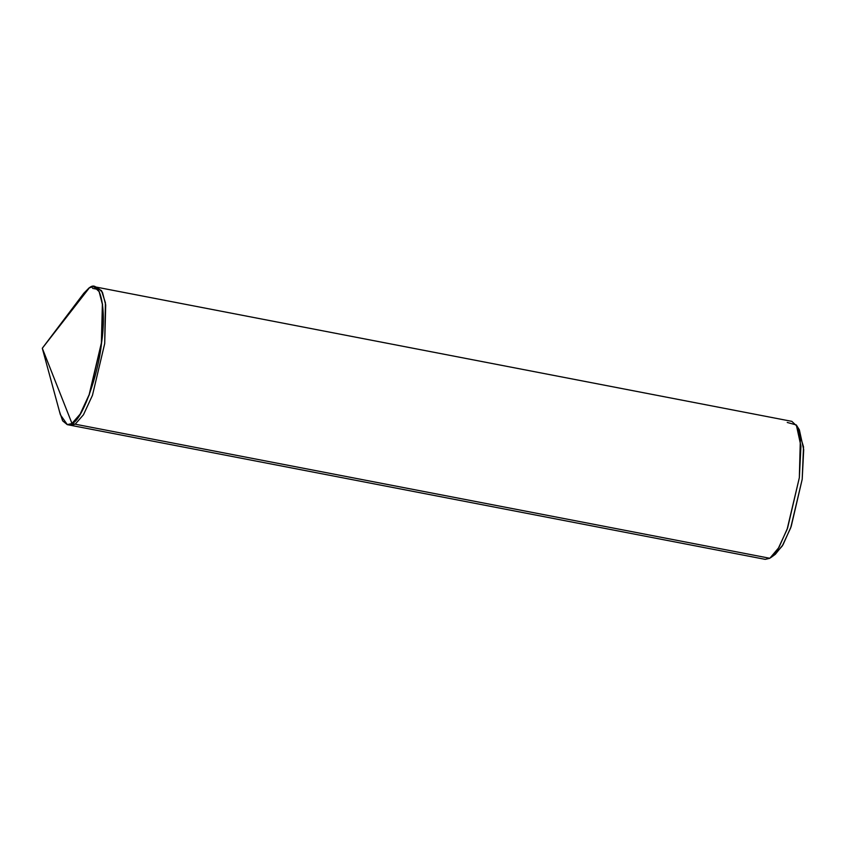 <?xml version="1.0" encoding="UTF-8"?>
<svg xmlns="http://www.w3.org/2000/svg" width="846" height="846" viewBox="0 0 846 846"><rect width="100%" height="100%" fill="white"/><g stroke="black" fill="none" stroke-linecap="round" stroke-linejoin="round"><path stroke-width="1.27" d="M67.331 424.65L60.373 414.762L42.3 348.256L72.026 423.582L42.3 348.256L89.422 287.756L42.3 348.256L83.828 293.245L89.264 287.725L81.639 296.132L89.264 287.725L93.885 286.646L791.845 421.361L797.091 426.342L800.348 439L799.343 477.673L787.097 529.406L778.098 548.832L769.828 558.275L75.199 424.195L83.468 414.752L92.457 395.325L104.703 343.592L105.708 304.92L102.451 292.272L97.216 287.28L102.451 292.272L105.708 304.92L104.703 343.592L92.457 395.325L83.468 414.752L75.199 424.195L83.468 414.752L92.457 395.325L104.703 343.592L105.412 302.783L101.509 290.601L95.577 287.238L101.509 290.601L105.412 302.783L104.703 343.592L92.457 395.325L83.468 414.752L75.199 424.195L70.578 425.284L75.199 424.195L71.868 423.55L67.246 424.639L62.646 420.832L59.421 411.272L62.646 420.832L67.246 424.639L71.868 423.55L75.199 424.195L69.044 424.713L75.199 424.195L769.828 558.275L765.218 559.354L67.405 424.671L72.026 423.582L67.405 424.671M72.026 423.582L80.296 414.138L89.285 394.722L101.541 342.979L102.535 304.306L99.278 291.659L93.885 286.646L99.13 291.627L102.377 304.285L101.383 342.947L89.137 394.691L80.137 414.117L71.868 423.55L80.137 414.117L89.137 394.691L101.383 342.947L102.377 304.285L99.13 291.627L93.885 286.646L89.422 287.756C100.114 278.44 106.776 308.811 101.541 342.979C98.168 376.015 81.935 420.335 72.026 423.582M93.959 286.657L89.422 287.756M774.534 554.828L782.286 545.977L790.724 527.767L802.198 479.27L803.52 446.857L797.757 427.854M97.766 289.374L92.595 288.37M769.828 558.275L778.891 547.521L787.594 528.02L799.343 477.673L800.94 446.128L796.319 424.956L787.235 422.45M796.319 424.956L799.364 429.842L803.7 449.691L802.198 479.27L791.19 526.476L783.026 544.75L775.348 554.278L770.706 557.683"/></g></svg>
